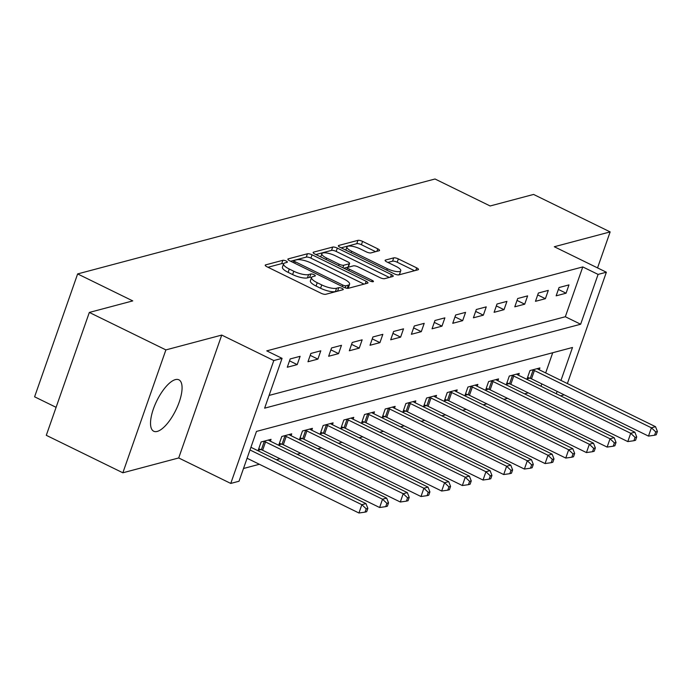 <?xml version="1.0" encoding="UTF-8"?>
<svg xmlns="http://www.w3.org/2000/svg" width="692" height="692" viewBox="0 0 692 692"><rect width="100%" height="100%" fill="white"/><g stroke="black" fill="none" stroke-linecap="round" stroke-linejoin="round"><path stroke-width="1.04" d="M286.116 261.022A2.526 0.718 19.3 0 0 282.881 260.296L265.624 264.88A3.598 1.021 19.3 0 0 265.226 265.157A3.598 1.021 19.3 0 0 267 266.783L321.114 293.261A3.598 1.021 19.3 0 0 325.742 294.299L342.998 289.723A2.526 0.718 19.3 0 0 343.275 289.524A2.526 0.718 19.3 0 0 342.03 288.391A2.526 0.718 19.3 0 0 338.795 287.656L336.554 288.253A11.53 3.278 19.3 0 1 321.745 284.922L317.23 282.717A11.53 3.278 19.3 0 1 311.547 277.527A11.53 3.278 19.3 0 1 312.81 276.627L315.042 276.039A2.526 0.718 19.3 0 0 315.318 275.84A2.526 0.718 19.3 0 0 314.073 274.707A2.526 0.718 19.3 0 0 310.838 273.98L308.597 274.568A11.53 3.278 19.3 0 1 293.789 271.247L289.273 269.041A11.53 3.278 19.3 0 1 283.59 263.851A11.53 3.278 19.3 0 1 284.853 262.951L287.085 262.355A2.526 0.718 19.3 0 0 287.362 262.164A2.526 0.718 19.3 0 0 286.116 261.022M283.599 263.825A2.526 0.718 19.3 0 0 281.713 263.617L267.986 267.268M338.353 290.951A2.526 0.718 19.3 0 0 337.627 290.977L335.395 291.574L336.554 288.253M311.556 277.509A2.526 0.718 19.3 0 0 309.67 277.302L307.438 277.89L308.597 274.568M175.37 379.614A28.623 10.596 116.1 0 0 154.956 404.898A28.623 10.596 116.1 0 0 153.719 431.237A28.623 10.596 116.1 0 0 157.231 431.427A28.623 10.596 116.1 0 0 177.645 406.143A28.623 10.596 116.1 0 0 178.882 379.813A28.623 10.596 116.1 0 0 175.37 379.614M379.147 250.729A3.598 1.021 19.3 0 0 379.536 250.452A3.598 1.021 19.3 0 0 377.763 248.826L362.582 241.396A3.598 1.021 19.3 0 0 357.946 240.358L338.786 245.444A3.598 1.021 19.3 0 0 338.388 245.729A3.598 1.021 19.3 0 0 340.17 247.347L394.276 273.833A3.598 1.021 19.3 0 0 398.912 274.871L418.072 269.776A3.598 1.021 19.3 0 0 418.47 269.499A3.598 1.021 19.3 0 0 416.688 267.873L398.35 258.903A3.598 1.021 19.3 0 0 393.722 257.865L385.522 260.045A3.598 1.021 19.3 0 0 385.124 260.322A3.598 1.021 19.3 0 0 386.906 261.948L395.997 266.394A9.636 2.733 19.3 0 1 400.746 270.736A9.636 2.733 19.3 0 1 387.304 268.704L351.683 251.274A9.636 2.733 19.3 0 1 346.934 246.932A9.636 2.733 19.3 0 1 360.376 248.964L366.31 251.871A3.598 1.021 19.3 0 0 370.938 252.909L379.147 250.729M269.093 395.426L565.329 316.737L582.776 266.922L598.096 274.413L606.365 272.215L567.379 383.55M89.329 312.438L165.89 349.901L122.856 472.792L46.295 435.32L89.329 312.438L132.76 300.899L77.634 273.92L435.017 178.994L490.144 205.974L533.575 194.435L610.145 231.907L554.301 246.741L606.365 272.215M122.856 472.792L178.7 457.957L221.734 335.075L165.89 349.901M221.734 335.075L273.798 360.549L282.068 358.352L264.629 408.168L580.649 324.237L598.096 274.413M582.776 266.922L266.757 350.861L282.068 358.352M312.075 254.812A3.598 1.021 19.3 0 0 307.438 253.774L288.279 258.86A3.598 1.021 19.3 0 0 287.881 259.145A3.598 1.021 19.3 0 0 289.663 260.763L343.768 287.249A3.598 1.021 19.3 0 0 348.396 288.287L367.564 283.192A3.598 1.021 19.3 0 0 367.954 282.916A3.598 1.021 19.3 0 0 366.18 281.289L312.075 254.812L310.907 258.133A3.598 1.021 19.3 0 0 306.279 257.095L290.64 261.247M313.528 252.156L332.696 247.061A3.598 1.021 19.3 0 1 337.324 248.108L391.438 274.586A3.598 1.021 19.3 0 1 393.212 276.203A3.598 1.021 19.3 0 1 392.814 276.489L384.614 278.668A3.598 1.021 19.3 0 1 379.986 277.622L358.041 266.887A3.598 1.021 19.3 0 0 353.413 265.849L347.972 267.294A3.598 1.021 19.3 0 0 347.574 267.57A3.598 1.021 19.3 0 0 349.356 269.197L372.201 280.372A2.526 0.718 19.3 0 1 373.446 281.514A2.526 0.718 19.3 0 1 369.926 280.978L314.912 254.059A3.598 1.021 19.3 0 1 313.139 252.433A3.598 1.021 19.3 0 1 313.528 252.156L313.268 252.9M597.542 267.899L610.145 231.907M287.284 367.244L297.205 364.606L300.112 356.311L290.19 358.94L287.284 367.244M307.966 361.752L317.887 359.113L320.794 350.818L310.872 353.448L307.966 361.752M328.648 356.259L338.57 353.621L341.476 345.317L331.555 347.955L328.648 356.259M349.33 350.766L359.252 348.128L362.158 339.824L352.237 342.462L349.33 350.766M370.012 345.273L379.934 342.635L382.84 334.331L372.919 336.969L370.012 345.273M390.695 339.781L400.616 337.142L403.522 328.838L393.601 331.477L390.695 339.781M411.377 334.288L421.298 331.65L424.205 323.346L414.283 325.984L411.377 334.288M432.059 328.795L441.98 326.157L444.887 317.853L434.965 320.491L432.059 328.795M452.741 323.302L462.663 320.664L465.569 312.36L455.647 314.998L452.741 323.302M473.414 317.81L483.345 315.171L486.251 306.867L476.33 309.506L473.414 317.81M494.097 312.317L504.027 309.679L506.933 301.375L497.012 304.013L494.097 312.317M514.779 306.824L524.709 304.186L527.615 295.882L517.694 298.52L514.779 306.824M535.461 301.323L545.391 298.693L548.298 290.389L538.376 293.027L535.461 301.323M556.143 295.83L566.073 293.2L568.98 284.896L559.058 287.535L556.143 295.83M243.498 468.493L259.37 464.28M276.385 459.756L280.052 458.787M297.067 454.263L300.735 453.286M317.749 448.771L321.417 447.793M338.431 443.278L342.099 442.3M359.113 437.785L362.781 436.808M379.796 432.292L383.463 431.315M400.478 426.8L404.145 425.822M421.16 421.298L424.827 420.329M441.842 415.805L445.51 414.837M462.524 410.313L466.192 409.344M483.206 404.82L486.874 403.851M503.888 399.327L507.556 398.358M524.571 393.834L528.238 392.866M540.988 386.257L541.819 383.896M545.659 372.927L552.726 352.73M270.382 441.202L271.039 439.342L261.109 441.972L258.202 450.276L260.893 449.566M291.064 435.709L291.721 433.841L281.791 436.479L278.885 444.783L281.575 444.074M311.746 430.216L312.403 428.348L302.473 430.986L299.567 439.29L302.257 438.572M332.428 424.724L333.086 422.855L323.155 425.493L320.249 433.798L322.939 433.08M353.11 419.231L353.768 417.363L343.837 420.001L340.931 428.305L343.621 427.587M373.792 413.738L374.45 411.87L364.52 414.508L361.613 422.812L364.303 422.094M394.475 408.245L395.132 406.377L385.202 409.015L382.295 417.319L384.986 416.601M415.157 402.753L415.814 400.884L405.884 403.522L402.978 411.827L405.668 411.109M435.839 397.26L436.496 395.392L426.566 398.03L423.66 406.334L426.35 405.616M456.521 391.767L457.178 389.899L447.248 392.537L444.342 400.841L447.032 400.123M477.203 386.274L477.861 384.406L467.93 387.044L465.024 395.348L467.714 394.63M497.885 380.773L498.543 378.913L488.613 381.552L485.706 389.847L488.396 389.138M518.567 375.28L519.225 373.421L509.295 376.05L506.388 384.354L509.078 383.645M539.25 369.788L539.907 367.928L529.977 370.557L527.07 378.861L529.761 378.152M77.634 273.92L34.6 396.81L56.095 407.328M563.53 394.518L563.331 395.106L560.563 395.833M560.97 380.418L572.5 347.479L256.481 431.419L239.034 481.234L230.765 483.431L273.798 360.549M178.7 457.957L230.765 483.431M556.299 393.748L557.129 391.387M565.329 316.737L580.649 324.237M297.205 364.606L289.524 360.852M317.887 359.113L310.206 355.359M338.57 353.621L330.888 349.858M359.252 348.128L351.571 344.365M379.934 342.635L372.253 338.872M400.616 337.142L392.935 333.38M421.298 331.65L413.617 327.887M441.98 326.157L434.299 322.394M462.663 320.664L454.981 316.901M483.345 315.171L475.663 311.409M504.027 309.679L496.346 305.916M524.709 304.186L517.019 300.423M545.391 298.693L537.701 294.93M566.073 293.2L558.383 289.438M283.59 263.851L282.431 267.173A11.53 3.278 19.3 0 0 288.114 272.363L289.273 269.041M307.438 277.89A11.53 3.278 19.3 0 1 292.621 274.568L288.114 272.363M311.547 277.527L310.388 280.848A11.53 3.278 19.3 0 0 316.071 286.038L317.23 282.717M335.395 291.574A11.53 3.278 19.3 0 1 320.578 288.244L316.071 286.038M364.035 284.135L310.907 258.133M294.273 260.452A2.526 0.718 19.3 0 0 293.996 260.642A2.526 0.718 19.3 0 0 295.242 261.784L342.739 285.026A2.526 0.718 19.3 0 0 345.974 285.753L348.335 285.121A11.53 3.278 19.3 0 0 349.59 284.23A11.53 3.278 19.3 0 0 343.907 279.04L311.443 263.15A11.53 3.278 19.3 0 0 296.626 259.82L294.273 260.452M347.514 288.339A11.53 3.278 19.3 0 0 348.431 287.552L349.59 284.23M315.898 254.535L331.529 250.383L332.696 247.061M389.293 277.423L336.165 251.43A3.598 1.021 19.3 0 0 331.529 250.383M335.274 255.746A9.636 2.733 19.3 0 0 321.832 253.713A9.636 2.733 19.3 0 0 326.581 258.047L339.132 264.197A3.598 1.021 19.3 0 0 343.76 265.235L349.2 263.79A3.598 1.021 19.3 0 0 349.598 263.505A3.598 1.021 19.3 0 0 347.817 261.887L335.274 255.746M349.598 263.505L348.431 266.827A3.598 1.021 19.3 0 1 348.041 267.112L343.855 268.219M397.952 274.914A9.636 2.733 19.3 0 0 399.587 274.058L400.746 270.736M414.543 270.719L397.191 262.225A3.598 1.021 19.3 0 0 392.563 261.187L387.883 262.424M375.618 251.663L361.414 244.717A3.598 1.021 19.3 0 0 356.787 243.679L341.147 247.831M247.087 458.26L358.94 513.006L361.847 504.702L365.982 503.603L250.928 447.292M249.994 449.964L361.847 504.702L366.198 508.81L365.039 512.132L366.691 511.691L367.85 508.369L366.198 508.81M365.982 503.603L367.85 508.369M365.039 512.132L358.94 513.006M258.721 448.797L261.368 449.731A3.668 1.047 -160.7 0 1 262.631 450.258L379.623 507.513L382.529 499.209L386.664 498.11L269.672 440.856A3.668 1.047 -160.7 0 1 268.652 440.268L268.349 440.051M263.799 441.262L264.275 441.427A3.668 1.047 -160.7 0 1 265.538 441.954L382.529 499.209L386.88 503.318L385.721 506.639L387.373 506.198L388.532 502.876L386.88 503.318M386.664 498.11L388.532 502.876M385.721 506.639L379.623 507.513M279.404 443.304L282.051 444.238A3.668 1.047 -160.7 0 1 283.313 444.766L400.305 502.011L403.211 493.716L407.346 492.618L290.355 435.363A3.668 1.047 -160.7 0 1 289.334 434.775L289.031 434.559M284.481 435.77L284.957 435.934A3.668 1.047 -160.7 0 1 286.22 436.462L403.211 493.716L407.562 497.825L406.403 501.146L408.055 500.705L409.214 497.384L407.562 497.825M407.346 492.618L409.214 497.384M406.403 501.146L400.305 502.011M300.086 437.802L302.733 438.745A3.668 1.047 -160.7 0 1 303.996 439.273L420.987 496.519L423.893 488.223L428.028 487.125L311.037 429.87A3.668 1.047 -160.7 0 1 310.016 429.282L309.713 429.066M305.163 430.277L305.639 430.441A3.668 1.047 -160.7 0 1 306.902 430.969L423.893 488.223L428.244 492.332L427.076 495.654L428.737 495.212L429.896 491.891L428.244 492.332M428.028 487.125L429.896 491.891M427.076 495.654L420.987 496.519M320.768 432.31L323.415 433.253A3.668 1.047 -160.7 0 1 324.678 433.78L441.669 491.026L444.575 482.722L448.71 481.623L331.719 424.378A3.668 1.047 -160.7 0 1 330.698 423.781L330.395 423.573M325.845 424.776L326.321 424.949A3.668 1.047 -160.7 0 1 327.584 425.476L444.575 482.722L448.926 486.839L447.759 490.161L449.419 489.72L450.578 486.398L448.926 486.839M448.71 481.623L450.578 486.398M447.759 490.161L441.669 491.026M341.45 426.817L344.097 427.76A3.668 1.047 -160.7 0 1 345.36 428.287L462.351 485.533L465.258 477.229L469.392 476.131L352.401 418.885A3.668 1.047 -160.7 0 1 351.38 418.288L351.078 418.08M346.528 419.283L347.003 419.456A3.668 1.047 -160.7 0 1 348.266 419.983L465.258 477.229L469.608 481.338L468.441 484.659L470.102 484.227L471.261 480.905L469.608 481.338M469.392 476.131L471.261 480.905M468.441 484.659L462.351 485.533M362.132 421.324L364.779 422.267A3.668 1.047 -160.7 0 1 366.042 422.795L483.033 480.04L485.94 471.736L490.074 470.638L373.083 413.392A3.668 1.047 -160.7 0 1 372.062 412.795L371.76 412.588M367.21 413.79L367.686 413.963A3.668 1.047 -160.7 0 1 368.948 414.491L485.94 471.736L490.291 475.845L489.123 479.167L490.784 478.734L491.943 475.413L490.291 475.845M490.074 470.638L491.943 475.413M489.123 479.167L483.033 480.04M382.814 415.831L385.461 416.774A3.668 1.047 -160.7 0 1 386.724 417.302L503.715 474.548L506.622 466.244L510.757 465.145L393.765 407.899A3.668 1.047 -160.7 0 1 392.745 407.303L392.442 407.095M387.892 408.297L388.368 408.47A3.668 1.047 -160.7 0 1 389.631 408.998L506.622 466.244L510.973 470.352L509.805 473.674L511.466 473.233L512.625 469.92L510.973 470.352M510.757 465.145L512.625 469.92M509.805 473.674L503.715 474.548M403.497 410.339L406.143 411.273A3.668 1.047 -160.7 0 1 407.406 411.801L524.398 469.055L527.304 460.751L531.439 459.652L414.447 402.407A3.668 1.047 -160.7 0 1 413.427 401.81L413.124 401.602M408.574 402.805L409.05 402.978A3.668 1.047 -160.7 0 1 410.313 403.505L527.304 460.751L531.655 464.86L530.487 468.181L532.148 467.74L533.307 464.418L531.655 464.86M531.439 459.652L533.307 464.418M530.487 468.181L524.398 469.055M424.179 404.846L426.826 405.78A3.668 1.047 -160.7 0 1 428.088 406.308L545.08 463.562L547.986 455.258L552.121 454.16L435.13 396.905A3.668 1.047 -160.7 0 1 434.109 396.317L433.806 396.109M429.256 397.312L429.732 397.476A3.668 1.047 -160.7 0 1 430.995 398.004L547.986 455.258L552.337 459.367L551.169 462.688L552.83 462.247L553.989 458.926L552.337 459.367M552.121 454.16L553.989 458.926M551.169 462.688L545.08 463.562M444.861 399.353L447.508 400.287A3.668 1.047 -160.7 0 1 448.771 400.815L565.762 458.069L568.668 449.765L572.803 448.667L455.812 391.413A3.668 1.047 -160.7 0 1 454.791 390.824L454.488 390.617M449.938 391.819L450.414 391.983A3.668 1.047 -160.7 0 1 451.677 392.511L568.668 449.765L573.019 453.874L571.851 457.196L573.512 456.755L574.671 453.433L573.019 453.874M572.803 448.667L574.671 453.433M571.851 457.196L565.762 458.069M465.543 393.86L468.19 394.795A3.668 1.047 -160.7 0 1 469.453 395.322L586.444 452.577L589.35 444.273L593.485 443.174L476.494 385.92A3.668 1.047 -160.7 0 1 475.473 385.332L475.17 385.115M470.621 386.326L471.096 386.491A3.668 1.047 -160.7 0 1 472.359 387.018L589.35 444.273L593.701 448.381L592.534 451.703L594.194 451.262L595.354 447.94L593.701 448.381M593.485 443.174L595.354 447.94M592.534 451.703L586.444 452.577M486.225 388.368L488.872 389.302A3.668 1.047 -160.7 0 1 490.135 389.83L607.126 447.084L610.033 438.78L614.167 437.681L497.176 380.427A3.668 1.047 -160.7 0 1 496.155 379.839L495.853 379.623M491.303 380.834L491.778 380.998A3.668 1.047 -160.7 0 1 493.041 381.526L610.033 438.78L614.384 442.889L613.216 446.21L614.877 445.769L616.036 442.447L614.384 442.889M614.167 437.681L616.036 442.447M613.216 446.21L607.126 447.084M506.907 382.875L509.554 383.809A3.668 1.047 -160.7 0 1 510.817 384.337L627.808 441.591L630.715 433.287L634.849 432.189L517.858 374.934A3.668 1.047 -160.7 0 1 516.837 374.346L516.535 374.13M511.985 375.341L512.461 375.505A3.668 1.047 -160.7 0 1 513.723 376.033L630.715 433.287L635.066 437.396L633.898 440.717L635.559 440.276L636.718 436.955L635.066 437.396M634.849 432.189L636.718 436.955M633.898 440.717L627.808 441.591M527.589 377.382L530.236 378.316A3.668 1.047 -160.7 0 1 531.499 378.844L648.49 436.098L651.397 427.794L655.532 426.696L538.54 369.442A3.668 1.047 -160.7 0 1 537.52 368.853L537.217 368.637M532.667 369.848L533.143 370.012A3.668 1.047 -160.7 0 1 534.406 370.54L651.397 427.794L655.748 431.903L654.58 435.225L656.241 434.784L657.4 431.462L655.748 431.903M655.532 426.696L657.4 431.462M654.58 435.225L648.49 436.098M281.713 263.617L282.881 260.296M337.627 290.977L338.795 287.656M309.67 277.302L310.838 273.98M292.621 274.568L293.789 271.247M320.578 288.244L321.745 284.922M265.365 265.624L265.624 264.88M365.307 283.798L366.18 281.289M288.019 259.612L288.279 258.86M306.279 257.095L307.438 253.774M294.723 263.245L295.242 261.784M342.22 286.488L342.739 285.026M345.247 287.846L345.974 285.753M347.22 288.305L348.335 285.121M336.165 251.43L337.324 248.108M390.556 277.085L391.438 274.586M348.837 270.659L349.356 269.197M371.76 281.618L372.201 280.372M326.07 259.517L326.581 258.047M338.622 265.659L339.132 264.197M342.886 267.743L343.76 265.235M348.041 267.112L349.2 263.79M351.173 252.736L351.683 251.274M386.793 270.165L387.304 268.704M385.262 260.789L385.522 260.045M392.563 261.187L393.722 257.865M397.191 262.225L398.35 258.903M415.814 270.382L416.688 267.873M338.526 246.196L338.786 245.444M356.787 243.679L357.946 240.358M361.414 244.717L362.582 241.396M376.88 251.326L377.763 248.826M261.368 449.731L264.275 441.427M262.631 450.258L265.538 441.954M282.051 444.238L284.957 435.934M283.313 444.766L286.22 436.462M302.733 438.745L305.639 430.441M303.996 439.273L306.902 430.969M323.415 433.253L326.321 424.949M324.678 433.78L327.584 425.476M344.097 427.76L347.003 419.456M345.36 428.287L348.266 419.983M364.779 422.267L367.686 413.963M366.042 422.795L368.948 414.491M385.461 416.774L388.368 408.47M386.724 417.302L389.631 408.998M406.143 411.273L409.05 402.978M407.406 411.801L410.313 403.505M426.826 405.78L429.732 397.476M428.088 406.308L430.995 398.004M447.508 400.287L450.414 391.983M448.771 400.815L451.677 392.511M468.19 394.795L471.096 386.491M469.453 395.322L472.359 387.018M488.872 389.302L491.778 380.998M490.135 389.83L493.041 381.526M509.554 383.809L512.461 375.505M510.817 384.337L513.723 376.033M530.236 378.316L533.143 370.012M531.499 378.844L534.406 370.54M293.322 262.562L293.996 260.642M346.839 269.681L347.574 267.57M320.716 256.896L321.832 253.713M345.818 250.115L346.934 246.932"/></g></svg>
